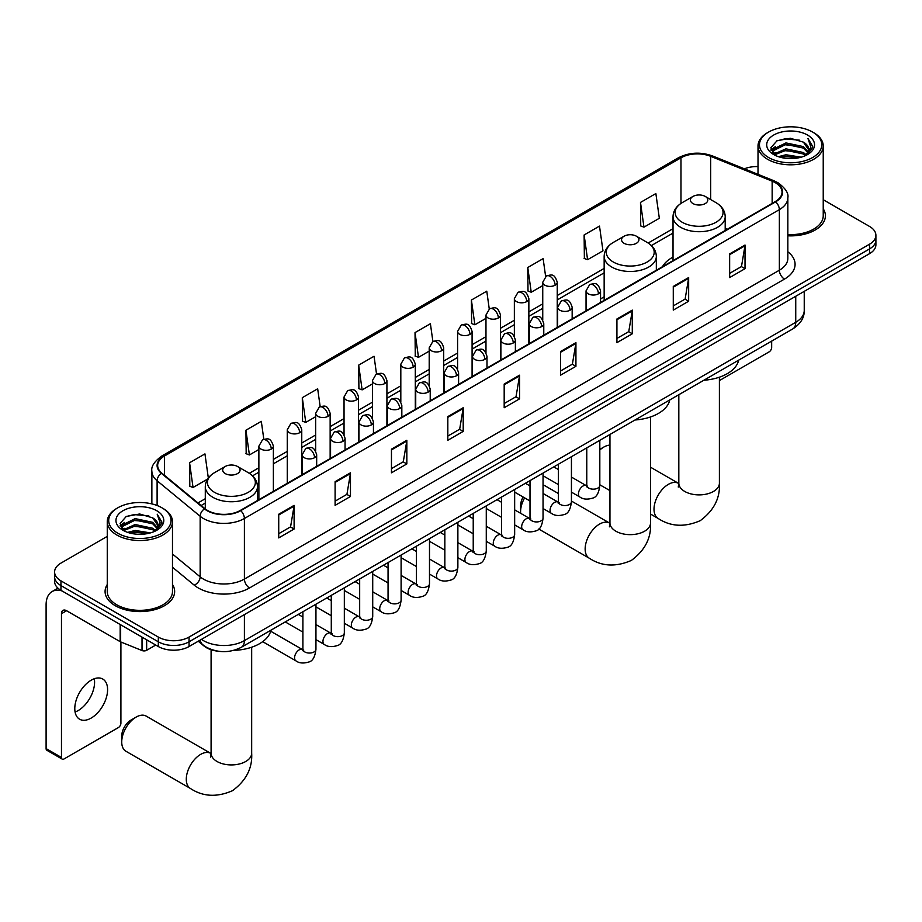 <?xml version="1.0" encoding="UTF-8"?>
<svg xmlns="http://www.w3.org/2000/svg" width="922" height="922" viewBox="0 0 922 922"><rect width="100%" height="100%" fill="white"/><g stroke="black" fill="none" stroke-linecap="round" stroke-linejoin="round"><path stroke-width="1.38" d="M604.152 296.849A38.401 22.174 0 0 0 600.545 299.062M673.025 257.088A38.401 22.174 0 0 0 662.469 266.712M217.811 651.163A21.736 12.551 180 0 1 204.05 646.034L198.23 641.239M107.263 536.374L60.956 563.112A21.736 12.551 0 0 0 54.594 571.986L54.594 581.448A21.736 12.551 0 0 0 60.956 590.322L158.319 646.529A21.736 12.551 0 0 0 189.056 646.529L869.538 253.665A21.736 12.551 0 0 0 875.9 244.791L875.9 240.054A21.736 12.551 0 0 1 869.538 248.928A21.736 12.551 0 0 0 875.9 240.054L875.9 235.317A21.736 12.551 0 0 0 869.538 226.443L823.231 199.717M54.594 571.986A21.736 12.551 0 0 0 60.956 580.86L158.319 637.067A21.736 12.551 0 0 0 189.056 637.067L189.056 641.793L869.538 248.928L189.056 641.793A21.736 12.551 0 0 1 158.319 641.793A21.736 12.551 0 0 0 189.056 641.793L189.056 646.529M60.956 580.86L60.956 585.585L158.319 641.793L60.956 585.585A21.736 12.551 0 0 1 54.594 576.711A21.736 12.551 0 0 0 60.956 585.585L60.956 590.322M107.263 584.513A34.782 20.077 0 0 0 105.085 591.509A34.782 20.077 0 0 0 115.273 605.708A34.782 20.077 0 0 0 153.179 610.064A34.782 20.077 0 0 0 174.65 591.509A34.782 20.077 0 0 0 172.483 584.513A34.782 20.077 0 0 1 174.65 591.509A34.782 20.077 0 0 1 153.179 610.064A34.782 20.077 0 0 1 115.273 605.708A34.782 20.077 0 0 1 105.085 591.509A34.782 20.077 0 0 1 107.263 584.513M775.252 182.66A23.188 13.392 180 0 1 782.04 192.133A23.188 13.392 180 0 1 775.252 201.595L240.296 510.442A23.188 13.392 180 0 1 204.915 508.656L161.857 473.159A23.188 13.392 180 0 1 157.662 465.483A23.188 13.392 180 0 1 164.462 456.021L680.978 157.812A23.188 13.392 180 0 1 710.678 156.314L772.152 181.161A23.188 13.392 180 0 1 775.252 182.66M775.656 182.429A23.765 13.726 0 0 0 772.486 180.885L711 156.037A23.765 13.726 0 0 0 680.563 157.57L164.047 455.779A23.765 13.726 0 0 0 161.385 473.355L204.43 508.852A23.765 13.726 0 0 0 240.711 510.684L775.656 201.837A23.765 13.726 0 0 0 775.656 182.429M278.732 514.234L278.732 537.906L294.106 529.021L294.106 505.36L278.732 514.234M278.732 533.7L290.568 526.865L294.037 506.143A5.797 3.342 -120 0 0 294.106 505.36M290.465 526.923L294.106 529.021M335.101 481.687L335.101 505.36L350.464 496.485L350.464 472.813L335.101 481.687M335.101 501.165L346.937 494.33L350.406 473.608A5.797 3.342 -120 0 0 350.464 472.813M346.833 494.388L350.464 496.485M391.458 449.152L391.458 472.813L406.833 463.939L406.833 440.278L391.458 449.152M391.458 468.618L403.294 461.784L406.775 441.062A5.797 3.342 -120 0 0 406.833 440.278M403.191 461.841L406.833 463.939M447.827 416.606L447.827 440.278L463.201 431.404L463.201 407.731L447.827 416.606M447.827 436.071L459.663 429.237L463.132 408.515A5.797 3.342 -120 0 0 463.201 407.731M459.559 429.306L463.201 431.404M729.648 253.896L729.648 277.568L745.022 268.694L745.022 245.022L729.648 253.896M729.648 273.373L741.484 266.539L744.953 245.817A5.797 3.342 -120 0 0 745.022 245.022M741.38 266.596L745.022 268.694M673.279 286.442L673.279 310.115L688.653 301.229L688.653 277.568L673.279 286.442M673.279 305.908L685.127 299.074L688.596 278.352A5.797 3.342 -120 0 0 688.653 277.568M685.023 299.131L688.653 301.229M616.922 318.989L616.922 342.65L632.285 333.776L632.285 310.115L616.922 318.989M616.922 338.455L628.758 331.62L632.227 310.898A5.797 3.342 -120 0 0 632.285 310.115M628.654 331.678L632.285 333.776M560.553 351.524L560.553 375.196L575.927 366.322L575.927 342.65L560.553 351.524M560.553 370.99L572.389 364.155L575.858 343.433A5.797 3.342 -120 0 0 575.927 342.65M572.285 364.213L575.927 366.322M504.184 384.071L504.184 407.731L519.559 398.857L519.559 375.196L504.184 384.071M504.184 403.536L516.032 396.702L519.501 375.98A5.797 3.342 -120 0 0 519.559 375.196M515.928 396.76L519.559 398.857M787.837 235.813A34.782 20.077 0 0 0 825.409 215.794A34.782 20.077 0 0 0 823.231 208.81A34.782 20.077 0 0 1 825.409 215.794A34.782 20.077 0 0 1 787.837 235.813M189.056 637.067L869.538 244.192A21.736 12.551 0 0 0 875.9 235.317M758.011 166.582A21.736 12.551 0 0 0 744.377 168.818M320.176 406.637L317.675 388.796L302.301 397.67L302.554 421.204M263.819 439.264L261.306 421.342L245.932 430.217L246.186 453.739M208.326 477.976L204.949 453.889L189.575 462.763L189.817 486.286M489.259 308.951L486.77 291.179L471.396 300.053L471.638 323.576M545.628 276.462L543.127 258.633L527.764 267.507L528.006 291.029M584.122 234.972L587.591 259.693L602.965 250.819L599.496 226.097L584.122 234.972L584.375 258.494M640.49 202.425L643.959 227.158L659.334 218.284L655.865 193.551L640.49 202.425L640.732 225.948M376.533 374.044L374.044 356.261L358.67 365.135L358.912 388.658M432.891 341.486L430.401 323.714L415.027 332.588L415.28 356.111M415.027 332.588L418.496 357.321L429.203 351.144M418.496 357.321L415.027 356.019M471.396 300.053L474.865 324.775L485.975 318.367M474.865 324.775L471.396 323.484M527.764 267.507L531.233 292.239L542.747 285.59M531.233 292.239L527.764 290.937M587.591 259.693L584.122 258.402M643.959 227.158L640.49 225.855M358.67 365.135L362.139 389.868L372.43 383.921M362.139 389.868L358.67 388.565M302.301 397.67L305.77 422.403L315.658 416.698M305.77 422.403L302.301 421.112M245.932 430.217L249.413 454.949L258.875 449.475M249.413 454.949L245.932 453.647M189.575 462.763L193.044 487.484L207.542 479.117M193.044 487.484L189.575 486.194M719.402 380.579L769.098 351.881A3.619 2.098 120 0 0 771.668 347.444L771.668 341.105M768.591 157.512A31.164 17.991 0 0 0 812.651 157.512A31.164 17.991 0 0 0 812.651 132.077L813.677 132.664A32.604 18.832 0 0 1 823.231 145.976A32.604 18.832 0 0 1 803.097 163.378A32.604 18.832 0 0 1 767.565 159.287A32.604 18.832 0 0 1 758.011 145.976A32.604 18.832 0 0 1 767.565 132.664L768.591 132.077A31.164 17.991 0 0 0 768.591 157.512M787.837 234.557A32.604 18.832 0 0 0 823.231 215.794L823.231 145.976M778.41 156.671L785.936 154.746L801.183 157.189M780.565 157.328L785.936 156.221L798.948 157.743M773.754 154.228L785.936 148.822L803.431 152.522L806.243 154.85M774.48 154.861L785.936 150.309L803.431 153.997L805.471 155.553M772.717 153.248L773.12 149.318L785.936 142.91L803.431 146.598L808.225 152.038M772.567 152.522L773.12 150.793L785.936 144.385L803.431 148.085L807.879 152.741M805.286 155.703A18.117 10.465 0 0 0 808.744 149.56A18.117 10.465 0 0 0 803.431 142.161L808.732 149.917M807.534 135.038A23.914 13.807 0 0 0 773.765 135.004A23.914 13.807 0 0 0 773.604 154.504A23.914 13.807 0 0 0 773.708 154.562A23.914 13.807 0 0 0 807.637 154.504A23.914 13.807 0 0 0 807.534 135.038M803.431 142.161L790.419 138.277L777.039 140.743L770.838 147.75L774.953 155.219M806.762 154.977L812.547 147.647L812.662 146.333L807.96 138.484L810.922 147.278L805.471 155.622M813.677 132.664L812.651 132.077A31.164 17.991 0 0 0 768.591 132.077M807.96 138.484L812.651 146.633M776.727 140.893L784.922 138.876L799.593 140.19M771.08 150.413L773.754 148.315M779.632 145.814L784.922 144.789L799.074 145.953M779.632 151.727L784.922 150.701L799.074 151.865M780.715 157.362L784.922 156.625L798.936 157.743M770.919 149.837L775.31 146.713M773.258 153.813L775.31 152.626M603.795 447.089L599.819 449.383L603.795 447.078A20.296 11.709 120 0 0 603.795 447.089A20.296 11.709 120 0 0 599.819 450.028M692.964 203.555A8.701 5.025 0 0 0 705.261 203.555A8.701 5.025 0 0 0 705.261 196.444L716.048 202.679A23.96 13.842 0 0 1 716.048 222.248A23.96 13.842 0 0 1 682.165 222.248A23.96 13.842 0 0 1 682.165 202.679C676.264 206.182 673.21 210.838 673.025 216.647A26.093 15.063 0 0 0 680.655 227.296A26.093 15.063 0 0 0 709.087 230.569A26.093 15.063 0 0 0 725.199 216.647C725.003 210.838 721.949 206.182 716.048 202.679L705.261 196.444A8.701 5.025 0 0 0 692.964 196.444A8.701 5.025 0 0 0 692.964 203.555M703.901 380.233A39.853 23.015 0 0 0 738.672 360.145M609.949 445.13A20.296 11.709 120 0 0 603.795 447.078M524.606 497.88A20.296 11.709 120 0 0 520.584 511.698L520.584 505.775A13.046 7.526 -60 0 1 523.108 497.016M520.584 511.698A20.296 11.709 120 0 0 520.653 513.312M624.09 243.304A8.701 5.025 0 0 0 636.387 243.304A8.701 5.025 0 0 0 636.387 236.205L647.186 242.44A23.96 13.842 0 0 1 647.186 262.009A23.96 13.842 0 0 1 613.291 262.009A23.96 13.842 0 0 1 613.291 242.44C607.391 245.944 604.348 250.6 604.152 256.408A26.093 15.063 0 0 0 611.793 267.057A26.093 15.063 0 0 0 640.225 270.33A26.093 15.063 0 0 0 656.326 256.408C656.13 250.6 653.087 245.944 647.186 242.44L636.387 236.205A8.701 5.025 0 0 0 624.09 236.205A8.701 5.025 0 0 0 624.09 243.304M635.028 419.994A39.853 23.015 0 0 0 669.81 399.906M558.386 493.524L545.075 485.836A20.296 11.709 120 0 0 543.046 485.064M121.727 741.968L121.727 736.056A13.046 7.526 -60 0 1 130.959 720.082L136.076 717.12A20.296 11.709 120 0 0 121.727 741.968A20.296 11.709 120 0 0 125.934 751.257L190.497 788.529A20.296 11.709 -60 0 1 187.385 772.279A20.296 11.709 -60 0 1 200.639 754.392A20.296 11.709 -60 0 1 210.781 753.389L211.092 753.562M225.233 473.585A8.701 5.025 0 0 0 237.53 473.585A8.701 5.025 0 0 0 237.53 466.486L248.329 472.721A23.96 13.842 0 0 1 248.329 492.29A23.96 13.842 0 0 1 214.434 492.29A23.96 13.842 0 0 1 214.434 472.721C208.533 476.225 205.491 480.881 205.295 486.689A26.093 15.063 0 0 0 212.936 497.338A26.093 15.063 0 0 0 241.368 500.6A26.093 15.063 0 0 0 257.469 486.689C257.284 480.881 254.23 476.225 248.329 472.721L237.53 466.486A8.701 5.025 0 0 0 225.233 466.486A8.701 5.025 0 0 0 225.233 473.585M233.669 650.39A39.853 23.015 0 0 0 270.953 630.187M210.781 753.389L146.218 716.117A20.296 11.709 120 0 0 136.076 717.12L130.959 720.082M94.286 678.753A23.188 13.392 -60 0 1 78.186 710.562A23.188 13.392 -60 0 1 75.085 712.003M91.186 718.065A23.188 13.392 120 0 0 106.341 697.631A23.188 13.392 120 0 0 102.791 679.053A23.188 13.392 120 0 0 91.186 680.194A23.188 13.392 120 0 0 76.042 700.628A23.188 13.392 120 0 0 79.592 719.218A23.188 13.392 120 0 0 91.186 718.065M146.656 639.799L146.656 650.298L155.749 645.054M62.039 590.944A28.985 16.734 -120 0 0 52.105 591.555A28.985 16.734 -120 0 0 46.1 604.82L46.1 748.595L61.474 757.469L61.474 613.695A7.249 4.184 60 0 1 62.973 610.376A7.249 4.184 60 0 1 66.591 610.733L120.171 641.666L120.171 624.505M61.474 757.469A3.619 2.098 120 0 0 62.223 759.129L46.849 750.254A3.619 2.098 -60 0 1 46.1 748.595M62.223 759.129A3.619 2.098 120 0 0 64.033 758.956L118.35 727.596A3.619 2.098 120 0 0 120.909 723.159L120.909 642M146.656 650.298A3.619 2.098 180 0 1 142.023 650.54L120.655 641.908A3.619 2.098 180 0 1 120.171 641.666M117.832 533.227A31.164 17.991 0 0 0 161.903 533.227A31.164 17.991 0 0 0 161.903 507.78L162.929 508.379A32.604 18.832 0 0 1 172.483 521.691A32.604 18.832 0 0 1 152.349 539.082A32.604 18.832 0 0 1 116.817 535.002A32.604 18.832 0 0 1 107.263 521.691A32.604 18.832 0 0 1 116.806 508.379L117.832 507.78A31.164 17.991 0 0 0 117.832 533.227M107.263 521.691L107.263 591.509A32.604 18.832 0 0 0 116.817 604.82A32.604 18.832 0 0 0 152.349 608.9A32.604 18.832 0 0 0 172.483 591.509L172.483 521.691M127.662 532.374L135.177 530.45L150.424 532.893M129.818 533.031L135.177 531.925L148.2 533.446M122.995 529.943L135.177 524.537L152.683 528.225L155.495 530.565M123.721 530.576L135.177 526.013L152.683 529.701L154.712 531.268M121.969 528.951L122.372 525.021L135.177 518.613L152.683 522.313L157.466 527.741M121.808 528.237L122.372 526.508L135.177 520.1L152.683 523.788L157.132 528.444M154.527 531.418A18.117 10.465 0 0 0 157.985 525.263A18.117 10.465 0 0 0 152.683 517.876L157.973 525.621M156.775 510.742A23.914 13.807 0 0 0 123.018 510.707A23.914 13.807 0 0 0 122.856 530.208A23.914 13.807 0 0 0 122.96 530.265A23.914 13.807 0 0 0 156.878 530.208A23.914 13.807 0 0 0 156.775 510.742M152.683 517.876L139.66 513.992L126.291 516.447L120.091 523.454L124.193 530.922M156.014 530.692L161.788 523.362L161.903 522.048L157.201 514.188L160.163 522.993L154.723 531.326M162.929 508.379L161.903 507.78A31.164 17.991 0 0 0 117.832 507.78M157.201 514.188L161.903 522.348M125.98 516.597L134.163 514.58L148.845 515.894M120.321 526.116L122.995 524.019M128.884 521.518L134.163 520.492L148.315 521.656M128.884 527.442L134.163 526.416L148.315 527.58M129.967 533.066L134.163 532.328L148.177 533.446M120.171 525.54L124.551 522.417M122.499 529.516L124.551 528.341M201.457 639.372A28.985 16.734 0 0 0 203.405 640.617A28.985 16.734 0 0 0 244.399 640.617L795.744 322.297A28.985 16.734 0 0 0 804.238 310.46C804.445 317.652 800.619 323.818 792.747 328.935L241.403 647.244A14.498 8.367 60 0 0 244.399 640.617L244.399 614.582M795.744 296.262L795.744 322.297A14.498 8.367 60 0 1 792.747 328.935M200.281 640.052A14.498 9.693 129.5 0 0 202.817 644.766L198.414 641.136M869.538 253.665L869.538 244.192M158.319 646.529L158.319 637.067M787.837 251.764A36.235 20.918 180 0 1 784.472 279.101L249.528 587.959A7.249 4.184 60 0 1 244.399 579.085L779.355 270.227A28.985 16.734 0 0 0 787.837 258.402L787.837 197.815A28.985 16.734 180 0 1 779.355 209.64A7.249 4.184 -120 0 0 775.656 201.837M249.528 587.959A36.235 20.918 180 0 1 198.288 587.959A36.235 20.918 180 0 1 194.219 585.159L172.483 567.237M204.43 508.852A7.249 4.852 129.5 0 0 200.155 516.262L200.155 576.849A28.985 16.734 0 0 0 203.405 579.085A28.985 16.734 0 0 0 244.399 579.085L244.399 518.498A28.985 16.734 180 0 1 200.155 516.262L157.109 480.765A28.985 16.734 180 0 1 151.865 471.165L151.865 503.908M787.837 197.815C788.806 193.286 785.475 188.238 777.845 182.66L774.042 180.816A7.249 3.388 112 0 0 772.486 180.885M774.042 180.816L712.556 155.956C700.559 151.704 689.16 152.326 678.373 157.8A7.249 4.184 60 0 1 680.563 157.57M164.047 455.779A7.249 4.184 -120 0 0 161.857 456.01C154.331 461.426 151.012 466.474 151.865 471.165M161.385 473.355A7.249 4.852 129.5 0 0 157.109 480.765L157.109 505.521M712.556 155.956A7.249 3.388 112 0 0 711 156.037M240.711 510.684A7.249 4.184 60 0 1 244.399 518.498L779.355 209.64L779.355 270.227A7.249 4.184 60 0 0 784.472 279.101M172.483 554.018L200.155 576.849A7.249 4.852 -50.5 0 1 194.219 585.159M164.462 456.021L164.462 475.303M772.152 181.161L772.152 203.382M710.678 156.314L710.678 199.578M727.285 229.29L725.199 228.449M680.978 157.812L680.978 203.416M673.025 228.668L648.154 243.028M604.152 268.429L557.245 295.513M542.747 303.88L528.859 311.901M514.361 320.268L500.473 328.29M485.975 336.657L472.087 344.678M457.589 353.045L443.701 361.067M429.203 369.434L415.303 377.455M400.816 385.822L386.917 393.844M372.43 402.211L358.531 410.232M344.044 418.6L330.145 426.621M315.658 434.988L301.759 443.009M287.272 451.377L273.373 459.41M258.875 467.777L249.297 473.309M205.295 498.71L197.965 502.939M504.184 384.82L519.501 375.98M560.553 352.273L575.858 343.433M616.922 319.738L632.227 310.898M673.279 287.191L688.596 278.352M729.648 254.656L744.953 245.817M447.827 417.355L463.132 408.515M391.458 449.901L406.775 441.062M335.101 482.448L350.406 473.608M278.732 514.983L294.037 506.143M719.402 377.19L719.402 483.174A20.296 11.709 180 0 1 713.455 491.461A20.296 11.709 180 0 1 684.758 491.461A20.296 11.709 180 0 1 678.822 483.174L678.269 487.07M719.402 483.174C720.278 498.076 713.893 510.569 700.247 520.653C684.7 527.419 670.686 526.704 658.216 518.498A20.296 11.709 -60 0 1 655.104 502.236A20.296 11.709 -60 0 1 668.358 484.361A20.296 11.709 -60 0 1 678.511 483.358L678.811 483.531M650.529 416.951L650.529 522.935A20.296 11.709 180 0 1 644.582 531.222A20.296 11.709 180 0 1 615.896 531.222A20.296 11.709 180 0 1 609.949 522.935L609.407 526.819M650.529 522.935C651.405 537.837 645.02 550.33 631.386 560.415C615.827 567.18 601.824 566.465 589.354 558.259A20.296 11.709 -60 0 1 586.242 541.998A20.296 11.709 -60 0 1 599.496 524.122A20.296 11.709 -60 0 1 609.638 523.108L609.949 523.293M251.671 647.232L251.671 753.216A20.296 11.709 180 0 1 245.736 761.491A20.296 11.709 180 0 1 217.039 761.491A20.296 11.709 180 0 1 211.092 753.216L210.55 757.1M598.424 293.807A7.249 4.184 0 0 0 600.545 290.845C597.606 281.556 594.748 283.411 589.677 284.575A7.249 4.184 60 0 1 593.295 284.933A7.249 4.184 -120 0 1 598.424 293.807A7.249 4.184 0 0 1 588.167 293.807A7.249 4.184 0 0 1 586.046 290.845L589.677 284.575M571.433 492.129L579.788 496.958A6.523 3.769 -60 0 1 578.786 491.726A6.523 3.769 -60 0 1 583.05 485.986A6.523 3.769 -60 0 1 583.338 485.825A6.523 3.769 -60 0 1 586.311 485.663L571.433 477.066M587.153 486.32L586.565 486.804L586.772 485.387A6.523 3.769 -0 0 0 588.685 488.061A6.523 3.769 -0 0 0 597.606 488.222A6.523 3.769 -0 0 0 599.819 485.387C598.92 492.97 596.58 497.2 592.777 498.087C587.337 499.736 583.004 499.367 579.788 496.958M570.038 310.195A7.249 4.184 0 0 0 572.159 307.233C569.22 297.944 566.362 299.8 561.291 300.964A7.249 4.184 60 0 1 564.909 301.321A7.249 4.184 -120 0 1 570.038 310.195A7.249 4.184 0 0 1 559.781 310.195A7.249 4.184 0 0 1 557.66 307.233L561.291 300.964M543.046 508.518L551.402 513.347A6.523 3.769 -60 0 1 550.399 508.126A6.523 3.769 -60 0 1 554.664 502.375A6.523 3.769 -60 0 1 554.952 502.213A6.523 3.769 -60 0 1 557.925 502.052L543.046 493.466M558.755 502.709L558.179 503.193L558.386 501.787A6.523 3.769 -0 0 0 560.299 504.449A6.523 3.769 -0 0 0 569.22 504.611A6.523 3.769 -0 0 0 571.433 501.787C570.534 509.359 568.194 513.589 564.391 514.476C558.939 516.124 554.618 515.755 551.402 513.347M541.64 326.584A7.249 4.184 0 0 0 543.773 323.634C540.822 314.333 537.964 316.188 532.893 317.352A7.249 4.184 60 0 1 536.523 317.71A7.249 4.184 -120 0 1 541.64 326.584A7.249 4.184 0 0 1 531.395 326.584A7.249 4.184 0 0 1 529.274 323.634L532.893 317.352M514.66 524.906L523.016 529.735A6.523 3.769 -60 0 1 522.013 524.514A6.523 3.769 -60 0 1 526.278 518.763A6.523 3.769 -60 0 1 526.566 518.602A6.523 3.769 -60 0 1 529.539 518.441L514.66 509.854M530.369 519.098L529.793 519.582L530 518.176A6.523 3.769 -0 0 0 531.913 520.838A6.523 3.769 -0 0 0 540.834 520.999A6.523 3.769 -0 0 0 543.046 518.176C542.148 525.747 539.808 529.977 536.005 530.865C530.553 532.524 526.22 532.144 523.016 529.735M513.254 342.972A7.249 4.184 0 0 0 515.386 340.022C512.436 330.721 509.578 332.577 504.507 333.741A7.249 4.184 60 0 1 508.137 334.098A7.249 4.184 -120 0 1 513.254 342.972A7.249 4.184 0 0 1 503.009 342.972A7.249 4.184 0 0 1 500.888 340.022L504.507 333.741M486.274 541.306L494.63 546.124A6.523 3.769 -60 0 1 493.627 540.903A6.523 3.769 -60 0 1 497.892 535.152A6.523 3.769 -60 0 1 498.18 534.99A6.523 3.769 -60 0 1 501.142 534.829L486.274 526.243M501.983 535.486L501.407 535.97L501.614 534.564A6.523 3.769 -0 0 0 503.527 537.226A6.523 3.769 -0 0 0 512.448 537.388A6.523 3.769 -0 0 0 514.66 534.564C513.761 542.136 511.422 546.366 507.619 547.253C502.167 548.913 497.834 548.532 494.63 546.124M484.868 359.361A7.249 4.184 0 0 0 486.989 356.411C484.05 347.11 481.192 348.965 476.121 350.13A7.249 4.184 60 0 1 479.751 350.487A7.249 4.184 -120 0 1 484.868 359.361A7.249 4.184 0 0 1 474.623 359.361A7.249 4.184 0 0 1 472.502 356.411L476.121 350.13M457.877 557.695L466.244 562.512A6.523 3.769 -60 0 1 465.241 557.291A6.523 3.769 -60 0 1 469.494 551.54A6.523 3.769 -60 0 1 469.794 551.379A6.523 3.769 -60 0 1 472.756 551.218L457.877 542.632M473.597 551.875L473.021 552.359L473.228 550.953A6.523 3.769 -0 0 0 475.141 553.615A6.523 3.769 -0 0 0 484.062 553.776A6.523 3.769 -0 0 0 486.274 550.953C485.375 558.525 483.024 562.754 479.233 563.642C473.781 565.301 469.448 564.921 466.244 562.512M456.482 375.75A7.249 4.184 0 0 0 458.603 372.799C455.664 363.498 452.806 365.354 447.735 366.518A7.249 4.184 60 0 1 451.365 366.875A7.249 4.184 -120 0 1 456.482 375.75A7.249 4.184 0 0 1 446.236 375.75A7.249 4.184 0 0 1 444.116 372.799L447.735 366.518M429.491 574.083L437.846 578.901A6.523 3.769 -60 0 1 436.855 573.68A6.523 3.769 -60 0 1 441.108 567.929A6.523 3.769 -60 0 1 441.396 567.779A6.523 3.769 -60 0 1 444.369 567.606L429.491 559.02M445.211 568.263L444.635 568.747L444.842 567.341A6.523 3.769 -0 0 0 446.744 570.003A6.523 3.769 -0 0 0 455.675 570.165A6.523 3.769 -0 0 0 457.877 567.341C456.989 574.913 454.638 579.143 450.846 580.03C445.395 581.69 441.062 581.309 437.846 578.901M428.096 392.138A7.249 4.184 0 0 0 430.217 389.188C427.278 379.887 424.42 381.743 419.349 382.907A7.249 4.184 60 0 1 422.968 383.264A7.249 4.184 -120 0 1 428.096 392.138A7.249 4.184 0 0 1 417.85 392.138A7.249 4.184 0 0 1 415.73 389.188L419.349 382.907M401.105 590.472L409.46 595.289A6.523 3.769 -60 0 1 408.469 590.068A6.523 3.769 -60 0 1 412.722 584.317A6.523 3.769 -60 0 1 413.01 584.168A6.523 3.769 -60 0 1 415.983 583.995L401.105 575.409M416.825 584.652L416.237 585.136L416.456 583.73A6.523 3.769 -0 0 0 418.358 586.392A6.523 3.769 -0 0 0 427.289 586.553A6.523 3.769 -0 0 0 429.491 583.73C428.603 591.302 426.252 595.531 422.46 596.419C417.009 598.078 412.676 597.698 409.46 595.289M399.71 408.527A7.249 4.184 0 0 0 401.831 405.576C398.892 396.276 396.034 398.131 390.963 399.295A7.249 4.184 60 0 1 394.581 399.652A7.249 4.184 -120 0 1 399.71 408.527A7.249 4.184 0 0 1 389.464 408.527A7.249 4.184 0 0 1 387.344 405.576L390.963 399.295M372.719 606.86L381.074 611.678A6.523 3.769 -60 0 1 380.071 606.457A6.523 3.769 -60 0 1 384.336 600.706A6.523 3.769 -60 0 1 384.624 600.556A6.523 3.769 -60 0 1 387.597 600.383L372.719 591.797M388.439 601.04L387.851 601.524L388.058 600.118A6.523 3.769 -0 0 0 389.971 602.781A6.523 3.769 -0 0 0 398.903 602.942A6.523 3.769 -0 0 0 401.105 600.118C400.217 607.69 397.866 611.92 394.074 612.807C388.623 614.467 384.29 614.087 381.074 611.678M371.324 424.927A7.249 4.184 0 0 0 373.445 421.965C370.506 412.664 367.648 414.52 362.577 415.684A7.249 4.184 60 0 1 366.195 416.041A7.249 4.184 -120 0 1 371.324 424.927A7.249 4.184 0 0 1 361.078 424.927A7.249 4.184 0 0 1 358.958 421.965L362.577 415.684M344.332 623.249L352.688 628.066A6.523 3.769 -60 0 1 351.685 622.846A6.523 3.769 -60 0 1 355.95 617.095A6.523 3.769 -60 0 1 356.238 616.945A6.523 3.769 -60 0 1 359.211 616.772L344.332 608.186M360.053 617.429L359.465 617.913L359.672 616.507A6.523 3.769 -0 0 0 361.585 619.169A6.523 3.769 -0 0 0 370.517 619.33A6.523 3.769 -0 0 0 372.719 616.507C371.831 624.079 369.48 628.308 365.688 629.196C360.237 630.855 355.904 630.475 352.688 628.066M342.938 441.315A7.249 4.184 0 0 0 345.058 438.353C342.12 429.053 339.261 430.908 334.19 432.072A7.249 4.184 60 0 1 337.809 432.441A7.249 4.184 -120 0 1 342.938 441.315A7.249 4.184 0 0 1 332.692 441.315A7.249 4.184 0 0 1 330.56 438.353L334.19 432.072M315.946 639.638L324.302 644.455A6.523 3.769 -60 0 1 323.299 639.234A6.523 3.769 -60 0 1 327.564 633.483A6.523 3.769 -60 0 1 327.852 633.333A6.523 3.769 -60 0 1 330.825 633.16L315.946 624.574M331.666 633.817L331.079 634.301L331.286 632.895A6.523 3.769 -0 0 0 333.199 635.558A6.523 3.769 -0 0 0 342.12 635.719A6.523 3.769 -0 0 0 344.332 632.895C343.433 640.467 341.094 644.697 337.302 645.584C331.851 647.244 327.517 646.864 324.302 644.455M314.552 457.704A7.249 4.184 0 0 0 316.672 454.742C313.734 445.441 310.875 447.297 305.804 448.461A7.249 4.184 60 0 1 309.423 448.83A7.249 4.184 -120 0 1 314.552 457.704A7.249 4.184 0 0 1 304.295 457.704A7.249 4.184 0 0 1 302.174 454.742L305.804 448.461M262.689 641.666L295.916 660.844A6.523 3.769 -60 0 1 294.913 655.623A6.523 3.769 -60 0 1 299.177 649.872A6.523 3.769 -60 0 1 299.466 649.722A6.523 3.769 -60 0 1 302.439 649.549L270.688 631.224M303.28 650.206L302.693 650.69L302.9 649.284A6.523 3.769 -0 0 0 304.813 651.946A6.523 3.769 -0 0 0 313.734 652.108A6.523 3.769 -0 0 0 315.946 649.284C315.047 656.856 312.708 661.086 308.905 661.973C303.465 663.633 299.131 663.252 295.916 660.844M555.125 285.198A7.249 4.184 0 0 0 557.245 282.236C554.306 272.947 551.448 274.802 546.377 275.966A7.249 4.184 60 0 1 549.996 276.323A7.249 4.184 -120 0 1 555.125 285.198A7.249 4.184 0 0 1 544.879 285.198A7.249 4.184 0 0 1 542.747 282.236L546.377 275.966M526.739 301.586A7.249 4.184 0 0 0 528.859 298.624C525.92 289.335 523.062 291.191 517.991 292.355A7.249 4.184 60 0 1 521.61 292.712A7.249 4.184 -120 0 1 526.739 301.586A7.249 4.184 0 0 1 516.481 301.586A7.249 4.184 0 0 1 514.361 298.624L517.991 292.355M498.353 317.975A7.249 4.184 0 0 0 500.473 315.024C497.534 305.724 494.676 307.579 489.605 308.743A7.249 4.184 60 0 1 493.224 309.101A7.249 4.184 -120 0 1 498.353 317.975A7.249 4.184 0 0 1 488.095 317.975A7.249 4.184 0 0 1 485.975 315.024L489.605 308.743M469.955 334.363A7.249 4.184 0 0 0 472.087 331.413C469.137 322.112 466.278 323.968 461.207 325.132A7.249 4.184 60 0 1 464.838 325.489A7.249 4.184 -120 0 1 469.955 334.363A7.249 4.184 0 0 1 459.709 334.363A7.249 4.184 0 0 1 457.589 331.413L461.207 325.132M441.569 350.752A7.249 4.184 0 0 0 443.701 347.801C440.751 338.501 437.892 340.356 432.821 341.52A7.249 4.184 60 0 1 436.452 341.878A7.249 4.184 -120 0 1 441.569 350.752A7.249 4.184 0 0 1 431.323 350.752A7.249 4.184 0 0 1 429.203 347.801L432.821 341.52M413.183 367.14A7.249 4.184 0 0 0 415.303 364.19C412.365 354.889 409.506 356.745 404.435 357.909A7.249 4.184 60 0 1 408.066 358.266A7.249 4.184 -120 0 1 413.183 367.14A7.249 4.184 0 0 1 402.937 367.14A7.249 4.184 0 0 1 400.816 364.19L404.435 357.909M384.797 383.529A7.249 4.184 0 0 0 386.917 380.579C383.978 371.278 381.12 373.133 376.049 374.297A7.249 4.184 60 0 1 379.68 374.655A7.249 4.184 -120 0 1 384.797 383.529A7.249 4.184 0 0 1 374.551 383.529A7.249 4.184 0 0 1 372.43 380.579L376.049 374.297M356.411 399.929A7.249 4.184 0 0 0 358.531 396.967C355.592 387.666 352.734 389.522 347.663 390.686A7.249 4.184 60 0 1 351.282 391.043A7.249 4.184 -120 0 1 356.411 399.929A7.249 4.184 0 0 1 346.165 399.929A7.249 4.184 0 0 1 344.044 396.967L347.663 390.686M328.025 416.318A7.249 4.184 0 0 0 330.145 413.356C327.206 404.055 324.348 405.911 319.277 407.075A7.249 4.184 60 0 1 322.896 407.432A7.249 4.184 -120 0 1 328.025 416.318A7.249 4.184 0 0 1 317.779 416.318A7.249 4.184 0 0 1 315.658 413.356L319.277 407.075M299.638 432.706A7.249 4.184 0 0 0 301.759 429.744C298.82 420.444 295.962 422.299 290.891 423.463A7.249 4.184 60 0 1 294.51 423.832A7.249 4.184 -120 0 1 299.638 432.706A7.249 4.184 0 0 1 289.393 432.706A7.249 4.184 0 0 1 287.272 429.744L290.891 423.463M271.252 449.095A7.249 4.184 0 0 0 273.373 446.133C270.434 436.832 267.576 438.688 262.505 439.852A7.249 4.184 60 0 1 266.124 440.22A7.249 4.184 -120 0 1 271.252 449.095A7.249 4.184 0 0 1 261.007 449.095A7.249 4.184 0 0 1 258.875 446.133L262.505 439.852M61.474 613.695L66.591 610.733M120.655 624.793L120.655 641.908M142.023 650.54L142.023 637.125M241.403 647.244C229.739 653.11 218.076 653.11 206.413 647.244L202.817 644.766M804.238 310.46L804.238 291.364M678.373 157.8L161.857 456.01M673.025 233.082L651.393 245.563M604.152 272.843L557.245 299.927M542.747 308.294L528.859 316.315M514.361 324.682L500.473 332.704M485.975 341.071L472.087 349.092M457.589 357.459L443.701 365.481M429.203 373.848L415.303 381.869M400.816 390.237L386.917 398.258M372.43 406.625L358.531 414.646M344.044 423.014L330.145 431.035M315.658 439.402L301.759 447.424M287.272 455.791L273.373 463.812M258.875 472.179L252.536 475.844M205.295 503.112L201.111 505.533M772.509 152.994L772.509 151.784M758.011 174.327L758.011 145.976M658.216 518.498L650.529 514.061M609.949 490.631L599.819 484.776M725.199 230.5L725.199 216.647M673.025 260.615L673.025 216.647M692.964 196.444L682.165 202.679M678.511 483.358L650.529 467.2M678.822 394.708L678.822 483.174M589.354 558.259L538.736 529.032M656.326 270.261L656.326 256.408M604.152 300.376L604.152 256.408M624.09 236.205L613.291 242.44M609.638 523.108L571.433 501.049M609.949 434.469L609.949 522.935M251.671 753.216C252.547 768.107 246.162 780.6 232.528 790.684C216.981 797.461 202.967 796.746 190.497 788.529M257.469 500.531L257.469 486.689M205.295 508.967L205.295 486.689M225.233 466.486L214.434 472.721M211.092 649.733L211.092 753.216M587.637 486.182L586.311 485.663M599.819 440.313L599.819 485.387M600.545 302.462L600.545 290.845M558.386 484.603L543.046 475.74M586.772 447.85L586.772 485.387M586.046 310.829L586.046 290.845M558.386 469.54L553.799 466.889M559.251 502.571L557.925 502.052M571.433 456.713L571.433 501.787M572.159 318.851L572.159 307.233M530 500.992L514.66 492.129M558.386 464.239L558.386 501.787M557.66 327.218L557.66 307.233M530 485.929L525.413 483.278M530.853 518.959L529.539 518.441M543.046 473.101L543.046 518.176M543.773 335.239L543.773 323.634M501.614 517.38L486.274 508.518M530 480.627L530 518.176M529.274 343.606L529.274 323.634M501.614 502.317L497.016 499.666M502.467 535.348L501.142 534.829M514.66 489.49L514.66 534.564M515.386 351.628L515.386 340.022M473.228 533.769L457.877 524.906M501.614 497.016L501.614 534.564M500.888 359.995L500.888 340.022M473.228 518.706L468.63 516.055M474.081 551.736L472.756 551.218M486.274 505.878L486.274 550.953M486.989 368.016L486.989 356.411M444.842 550.157L429.491 541.306M473.228 513.404L473.228 550.953M472.502 376.383L472.502 356.411M444.842 535.094L440.243 532.443M445.695 568.125L444.369 567.606M457.877 522.267L457.877 567.341M458.603 384.405L458.603 372.799M416.456 566.546L401.105 557.695M444.842 529.793L444.842 567.341M444.116 392.772L444.116 372.799M416.456 551.483L411.857 548.832M417.309 584.525L415.983 583.995M429.491 538.655L429.491 583.73M430.217 400.793L430.217 389.188M388.058 582.935L372.719 574.083M416.456 546.181L416.456 583.73M415.73 409.161L415.73 389.188M388.058 567.871L383.471 565.221M388.923 600.913L387.597 600.383M401.105 555.044L401.105 600.118M401.831 417.182L401.831 405.576M359.672 599.323L344.332 590.472M388.058 562.57L388.058 600.118M387.344 425.549L387.344 405.576M359.672 584.26L355.085 581.609M360.537 617.302L359.211 616.772M372.719 571.433L372.719 616.507M373.445 433.582L373.445 421.965M331.286 615.712L315.946 606.86M359.672 578.958L359.672 616.507M358.958 441.949L358.958 421.965M331.286 600.66L326.699 597.998M332.151 633.691L330.825 633.16M344.332 587.821L344.332 632.895M345.058 449.971L345.058 438.353M302.9 632.1L285.267 621.924M331.286 595.347L331.286 632.895M330.56 458.338L330.56 438.353M302.9 617.048L298.313 614.398M303.764 650.079L302.439 649.549M315.946 604.21L315.946 649.284M316.672 466.359L316.672 454.742M302.9 611.735L302.9 649.284M302.174 474.726L302.174 454.742M557.245 327.46L557.245 282.236M542.747 319.922L542.747 282.236M528.859 343.848L528.859 298.624M514.361 336.311L514.361 298.624M500.473 360.237L500.473 315.024M485.975 352.7L485.975 315.024M472.087 376.625L472.087 331.413M457.589 369.1L457.589 331.413M443.701 393.014L443.701 347.801M429.203 385.488L429.203 347.801M415.303 409.403L415.303 364.19M400.816 401.877L400.816 364.19M386.917 425.791L386.917 380.579M372.43 418.265L372.43 380.579M358.531 442.18L358.531 396.967M344.044 434.654L344.044 396.967M330.145 458.58L330.145 413.356M315.658 451.042L315.658 413.356M301.759 474.968L301.759 429.744M287.272 483.335L287.272 429.744M273.373 491.357L273.373 446.133M258.875 499.724L258.875 446.133M52.105 591.555L57.971 588.167M121.75 528.698L121.75 527.499"/></g></svg>
